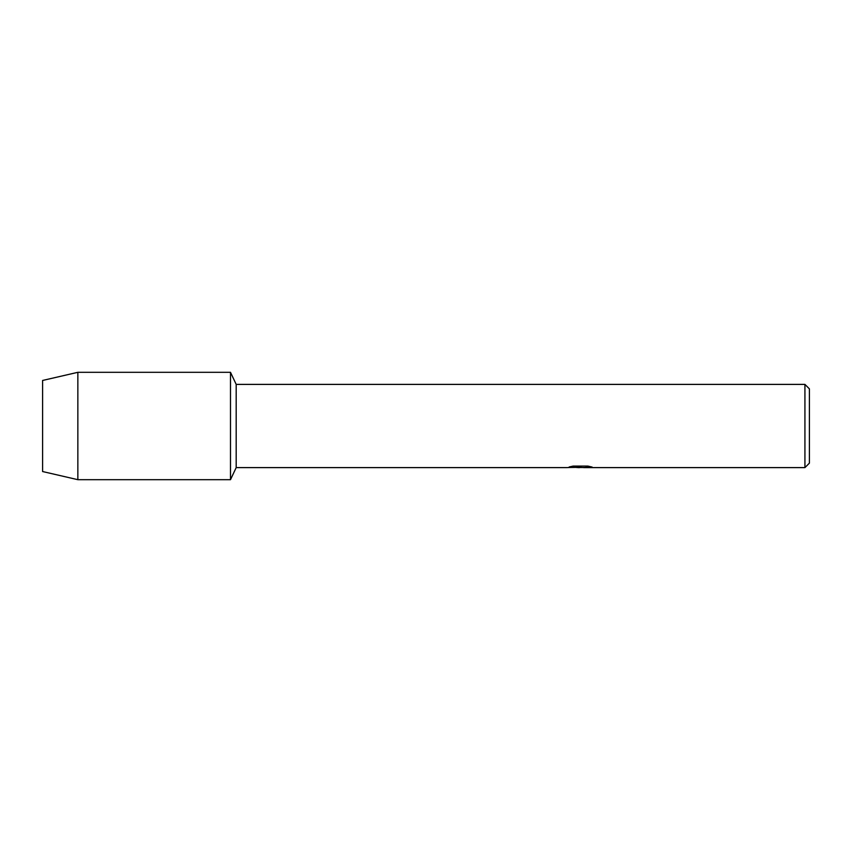 <?xml version="1.0" encoding="UTF-8"?>
<svg xmlns="http://www.w3.org/2000/svg" width="852" height="852" viewBox="0 0 852 852"><rect width="100%" height="100%" fill="white"/><g stroke="black" fill="none" stroke-linecap="round" stroke-linejoin="round"><path stroke-width="1.28" d="M569.53 466.875L581.16 466.971L566.921 467.61L236.185 467.61L230.498 479.687L77.851 479.687L42.6 471.539L42.6 380.461L77.851 372.313L230.498 372.313L236.185 384.39L804.927 384.39L809.4 388.863L809.4 463.137L804.927 467.61L583.631 467.61L591.682 466.949M236.185 467.61L236.185 384.39M230.498 479.687L230.498 372.313L230.498 479.687M580.414 467.514L576.548 467.514M579.658 467.61L577.89 467.61M804.927 467.61L804.927 384.39M581.16 466.971L569.189 466.971L573.087 466.087L587.859 466.087L592.14 467.066L583.482 467.588M568.082 467.514L580.244 467.333M77.851 479.687L77.851 372.313M42.6 471.539L42.6 380.461M579.701 467.514L583.482 467.514"/></g></svg>
